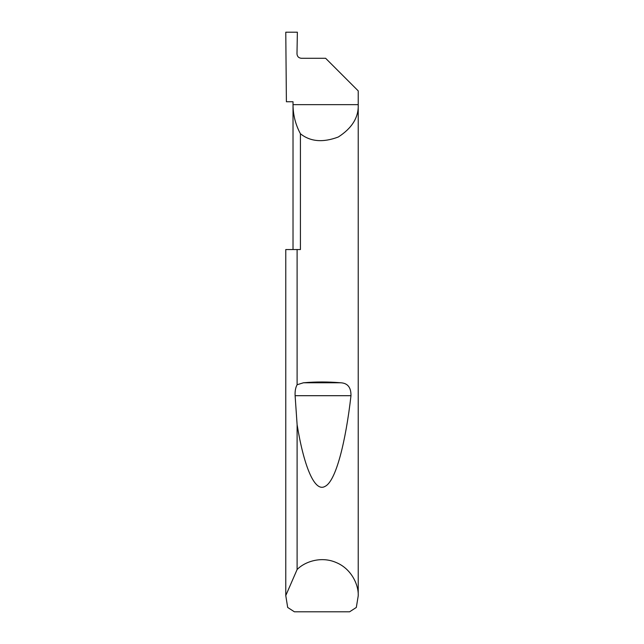 <?xml version="1.0" encoding="UTF-8"?>
<svg xmlns="http://www.w3.org/2000/svg" width="644" height="644" viewBox="0 0 644 644"><rect width="100%" height="100%" fill="white"/><g stroke="black" fill="none" stroke-linecap="round" stroke-linejoin="round"><path stroke-width="0.97" d="M293.02 249.55L293.02 104.65C293.06 114.97 295.532 124.67 300.426 133.751L300.426 249.55L297.109 249.55L297.109 384.742L303.477 382.769C315.826 381.707 328.174 381.707 340.523 382.769C347.615 383.051 351.101 387.366 350.98 395.698C345.731 441.478 335.999 481.181 325.075 486.365C314.167 492.918 303.509 464.179 297.109 424.67L295.113 395.698C294.888 391.19 295.556 387.535 297.109 384.742M358.225 595.861L356.317 607.453L349.603 611.8L294.397 611.8L287.683 607.453L285.775 595.571L297.109 569.538C304.58 561.761 321.203 555.844 336.329 562.59C351.624 568.95 358.74 585.09 358.225 595.861L358.225 90.885L325.623 58.282L301.344 58.282C298.719 58.008 297.262 56.559 296.989 53.935L297.367 32.2L285.775 32.2L286.395 101.752L293.02 101.752L293.02 104.65L358.225 104.65C358.716 117.337 352.075 128.116 338.293 137.003C322.95 142.783 310.328 141.696 300.426 133.751M297.109 569.538L297.109 424.67M285.775 595.861L285.775 249.55L297.109 249.55M285.775 595.571L285.775 249.55M303.477 382.769L340.523 382.769M295.113 395.698L350.98 395.698"/></g></svg>
